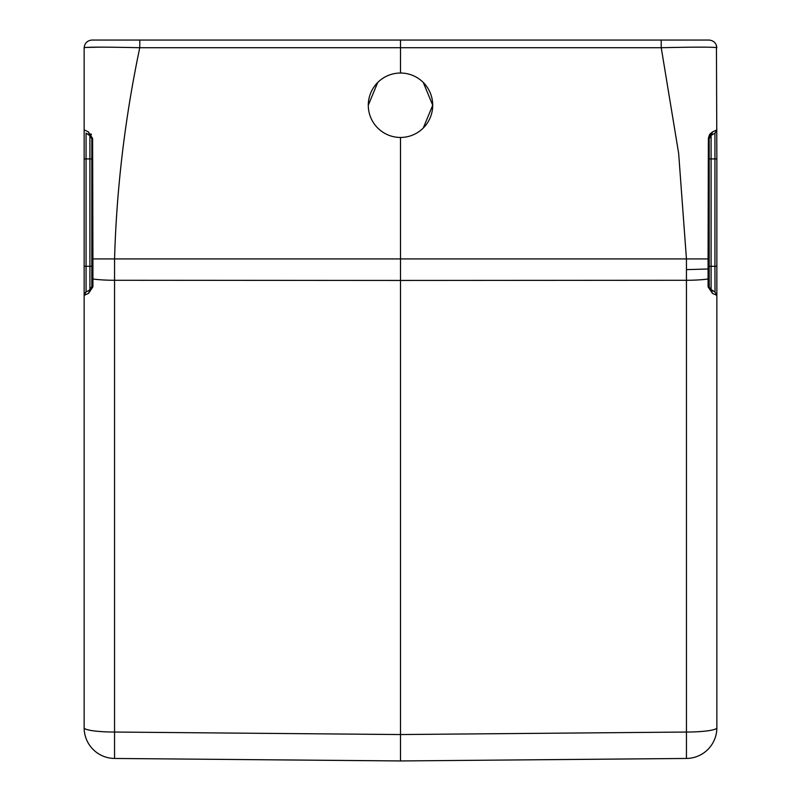 <?xml version="1.0" encoding="UTF-8"?>
<svg xmlns="http://www.w3.org/2000/svg" width="801" height="801" viewBox="0 0 801 801"><rect width="100%" height="100%" fill="white"/><g stroke="black" fill="none" stroke-linecap="round" stroke-linejoin="round"><path stroke-width="1.2" d="M84.145 684.465L84.145 370.032L84.145 684.465M88.531 293.406L84.145 295.349L85.977 292.075L89.902 289.812L86.067 292.025L89.902 289.812L88.531 293.406L92.916 286.868L92.916 278.998A30.678 4.265 0 0 0 114.553 280.28L114.563 258.933C116.546 188.525 124.956 118.127 139.764 47.72C105.752 46.959 87.209 46.959 84.145 47.72L84.145 129.862L88.38 131.885L89.902 135.399L86.007 133.146L91.074 136.46A3.835 3.835 0 0 0 89.902 135.399A3.835 3.835 0 0 1 91.815 138.723L91.815 258.933L91.815 138.723L89.902 135.399L85.997 133.146L89.812 135.349M92.616 138.243L91.815 138.723A3.835 3.835 0 0 0 89.902 135.399L89.902 266.292L91.815 266.292L91.815 286.488L91.815 258.933L92.916 258.933L92.626 138.503L88.38 131.885M400.5 137.452L400.5 760.95L686.447 758.457A30.678 30.678 0 0 0 716.855 727.779A30.678 4.265 180 0 1 686.447 732.044L686.447 758.457L400.5 760.95L114.553 758.457L114.553 732.044A30.678 4.265 180 0 1 84.145 727.779L84.145 295.349A3.835 3.835 0 0 1 86.067 292.025L86.067 266.292L89.902 266.292L89.902 289.812A3.835 3.835 0 0 0 91.144 288.66M84.145 130.062L84.145 727.779A30.678 30.678 0 0 0 114.553 758.457L400.5 760.95M89.902 289.812L91.815 286.488L89.902 289.812L85.977 292.075M92.916 286.868A3.835 0.531 180 0 1 91.815 286.488M716.855 709.476L716.855 684.465L716.855 709.476M716.855 336.931L716.855 684.465L716.855 336.931M709.906 136.47A3.835 3.835 0 0 1 711.098 135.399L712.62 131.885L716.855 129.862L714.993 133.146L711.098 135.399L709.185 138.723A3.835 3.835 0 0 0 709.185 138.723L709.185 286.488L709.185 278.618L709.265 287.219L711.098 289.812A3.835 3.835 0 0 1 709.866 288.67A3.835 3.835 0 0 0 711.098 289.812L711.098 135.399L714.933 133.186L711.098 135.399A3.835 3.835 0 0 0 709.906 136.47A3.835 3.835 0 0 1 711.098 135.399L709.185 138.723A3.835 3.835 0 0 1 709.185 138.703A3.835 3.835 0 0 0 709.185 138.723L709.185 258.933L709.185 138.723L708.374 138.503L708.274 171.294M708.384 138.243L709.536 134.648M710.026 133.967L712.6 131.895M709.185 158.918L714.933 158.918L714.933 266.292L716.855 266.292L716.855 158.918L716.855 295.349L712.469 293.406L711.198 289.872M709.185 266.292L714.933 266.292L715.023 292.075L711.098 289.812L714.933 292.025L716.855 295.349L716.855 727.779M712.88 293.607L713.811 294.037M90.974 133.967L91.464 134.648M85.357 47.469L100.435 47.149M659.333 40.05L141.667 40.05M709.185 286.488A3.835 0.531 180 0 1 708.084 286.868L712.469 293.406M716.444 45.377L716.855 158.918L714.933 158.918L714.933 133.186M712.62 131.885L708.374 138.503L708.084 258.933L686.447 258.933A153.381 1.342 90 0 1 686.447 269.627A153.381 1.342 90 0 1 686.437 280.28A30.678 4.265 -0 0 0 708.084 278.998L708.084 258.933L709.185 258.933L709.185 278.618A3.835 0.531 0 0 1 708.084 278.998L708.084 286.868M423.278 128.01L432.71 105.241A32.21 32.21 0 0 0 400.5 73.031A32.21 32.21 0 0 0 368.29 105.241A32.21 32.21 0 0 0 400.5 137.452A32.21 32.21 0 0 0 432.71 105.241L423.278 82.463M377.722 82.463L368.29 105.241M84.145 130.683L84.145 47.72C84.696 43.154 87.249 40.601 91.815 40.05L400.5 40.05L400.5 73.031M91.815 278.618A3.835 0.531 0 0 0 92.916 278.998L92.916 258.933L686.447 258.933L678.647 153.321L661.236 47.72C695.258 46.959 713.791 46.959 716.855 47.72C716.304 43.154 713.751 40.601 709.185 40.05L690.612 40.05M661.165 40.05L709.185 40.05L661.165 40.05L661.236 47.72L139.764 47.72L139.835 40.05L661.165 40.05L400.5 40.05M105.261 40.05L139.845 40.05M716.855 365.987L716.855 295.349M84.145 266.292L86.067 266.292L86.067 158.918L91.815 158.918M84.145 129.862L84.145 158.918L86.067 158.918L86.067 133.186M709.856 288.66L715.023 292.075L711.098 289.812A3.835 3.835 0 0 1 709.866 288.67M86.067 292.025A3.835 3.835 0 0 0 84.145 295.349M400.5 280.45L114.553 280.28L114.553 732.044L400.5 734.547L686.447 732.044L686.447 280.28L400.5 280.45M708.084 268.986L686.447 269.627M84.145 727.779A30.678 30.678 0 0 0 114.553 758.457M84.145 365.987L84.145 336.931M709.946 288.791L709.285 287.349M695.839 40.05L709.185 40.05"/></g></svg>
